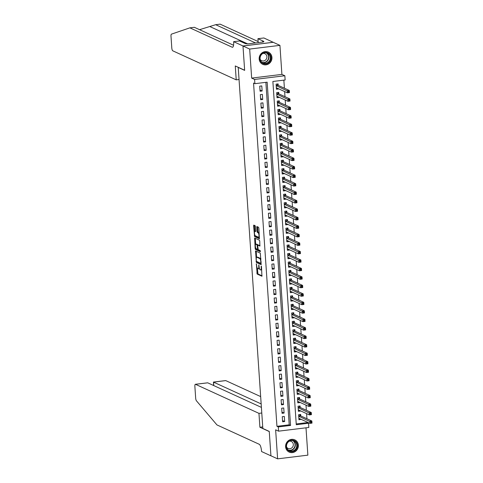 <?xml version="1.0" encoding="UTF-8"?>
<svg xmlns="http://www.w3.org/2000/svg" width="483" height="483" viewBox="0 0 483 483"><rect width="100%" height="100%" fill="white"/><g stroke="black" fill="none" stroke-linecap="round" stroke-linejoin="round"><path stroke-width="0.72" d="M256.37 263.766L257.149 274.054L261.925 276.228L261.484 266.67L261.225 266L261.194 267.642A2.711 0.803 -97 0 1 260.681 269.949A2.711 0.803 -97 0 1 260.536 269.925L260.138 269.743A2.711 0.803 -97 0 1 259.117 266.694L258.816 264.883L258.749 266.525A2.711 0.803 -97 0 1 258.236 268.832A2.711 0.803 -97 0 1 258.091 268.802L257.693 268.62A2.711 0.803 -97 0 1 256.672 265.578L256.37 263.766M259.178 59.017A6.726 6.321 114.6 0 0 262.752 64.348A6.726 6.321 114.6 0 0 269.134 63.569A6.726 6.321 114.6 0 0 271.929 57.453A6.726 6.321 114.6 0 0 268.355 52.122A6.726 6.321 114.6 0 0 261.973 52.901A6.726 6.321 114.6 0 0 259.178 59.017M285.61 446.763A6.726 6.321 114.6 0 0 289.19 452.094A6.726 6.321 114.6 0 0 295.566 451.315A6.726 6.321 114.6 0 0 298.361 445.199A6.726 6.321 114.6 0 0 294.787 439.868A6.726 6.321 114.6 0 0 288.411 440.647A6.726 6.321 114.6 0 0 285.61 446.763M255.459 226.66L255.139 225.706L253.768 225.09L253.605 225.809L254.595 236.579L259.371 238.753L258.864 228.218L258.544 227.264L256.89 226.521L257.016 231.442L257.336 232.395L258.133 232.758A2.264 0.67 -97 0 1 258.973 235.106A2.264 0.67 -97 0 1 258.562 237.231A2.264 0.67 -97 0 1 258.435 237.207L255.326 235.782A2.264 0.67 -97 0 1 254.487 233.434A2.264 0.67 -97 0 1 254.897 231.309A2.264 0.67 -97 0 1 255.018 231.333L255.585 231.58L255.742 230.856L255.459 226.66M254.891 83.68L254.601 79.447L284.849 75.74L285.139 79.979L272.877 81.482L296.278 424.732L308.54 423.229L308.83 427.467L278.582 431.168L278.293 426.93L290.555 425.432L267.153 82.182L254.891 83.68L253.551 83.07L276.952 426.32L278.293 426.93M278.582 431.168L275.636 429.822L277.616 458.85L270.921 455.789L269.26 431.422L262.837 428.481L238.222 67.433L244.646 70.373L242.985 46.006L249.681 49.067L251.655 78.095L254.601 79.447M255.573 250.967L256.358 262.45L261.134 264.624L260.307 253.134L255.573 250.967M255.157 248.564L254.65 238.028L259.425 240.196L259.745 241.15L259.872 246.07L257.862 245.177L257.699 245.895L258.206 249.639L260.204 250.55L260.319 251.721L255.477 249.512L255.157 248.564L255.96 248.461M242.985 46.006L273.233 42.305L279.929 45.366L249.681 49.067M277.616 458.85L307.864 455.149L305.999 427.817M278.462 88.733L276.644 88.154M278.232 85.388L278.136 83.909L276.089 84.157L276.439 89.24L278.48 88.993M279.041 97.21L277.224 96.63M278.812 93.865L278.709 92.38L276.668 92.633L277.013 97.717L279.059 97.469M279.621 105.686L277.803 105.101M279.391 102.342L279.289 100.856L277.248 101.11L277.592 106.194L279.633 105.946M280.194 114.157L278.377 113.577M279.971 110.818L279.868 109.333L277.822 109.581L278.172 114.67L280.212 114.417M280.774 122.634L278.957 122.054M280.545 119.289L280.442 117.81L278.401 118.057L278.745 123.147L280.792 122.893M281.354 131.11L279.536 130.531M281.124 127.766L281.021 126.286L278.981 126.534L279.325 131.618L281.372 131.37M281.927 139.587L280.11 139.007M281.704 136.242L281.601 134.757L279.554 135.011L279.905 140.094L281.945 139.847M282.507 148.058L280.689 147.478M282.277 144.719L282.181 143.234L280.134 143.487L280.478 148.571L282.525 148.317M283.086 156.534L281.269 155.955M282.857 153.196L282.754 151.71L280.714 151.958L281.058 157.047L283.104 156.794M283.66 165.011L281.849 164.431M283.436 161.666L283.334 160.187L281.287 160.434L281.637 165.518L283.678 165.271M284.239 173.488L282.422 172.908M284.01 170.143L283.913 168.658L281.867 168.911L282.217 173.995L284.258 173.747M284.819 181.964L283.002 181.379M284.59 178.619L284.487 177.134L282.446 177.388L282.79 182.471L284.837 182.224M285.399 190.435L283.581 189.855M285.169 187.096L285.067 185.611L283.026 185.858L283.37 190.948L285.411 190.694M285.972 198.911L284.155 198.332M285.749 195.567L285.646 194.088L283.599 194.335L283.95 199.425L285.99 199.171M286.552 207.388L284.735 206.809M286.322 204.043L286.22 202.564L284.179 202.812L284.523 207.895L286.57 207.648M287.131 215.865L285.314 215.285M286.902 212.52L286.799 211.035L284.759 211.288L285.103 216.372L287.15 216.124M287.705 224.335L285.888 223.756M287.482 220.997L287.379 219.511L285.332 219.765L285.682 224.849L287.723 224.595M288.285 232.812L286.467 232.232M288.055 229.473L287.959 227.988L285.912 228.236L286.256 233.325L288.303 233.072M288.864 241.289L287.047 240.709M288.635 237.944L288.532 236.465L286.491 236.712L286.836 241.796L288.882 241.548M289.438 249.765L287.626 249.186M289.214 246.421L289.112 244.941L287.065 245.189L287.415 250.272L289.456 250.025M290.017 258.242L288.2 257.656M289.788 254.897L289.691 253.412L287.645 253.666L287.995 258.749L290.035 258.502M290.597 266.713L288.78 266.133M290.368 263.374L290.265 261.889L288.224 262.136L288.568 267.226L290.615 266.972M291.177 275.189L289.359 274.61M290.947 271.851L290.844 270.365L288.804 270.613L289.148 275.702L291.189 275.449M291.75 283.666L289.933 283.086M291.527 280.321L291.424 278.842L289.377 279.089L289.728 284.173L291.768 283.926M292.33 292.143L290.512 291.563M292.1 288.798L291.998 287.313L289.957 287.566L290.301 292.65L292.348 292.402M292.909 300.613L291.092 300.034M292.68 297.274L292.577 295.789L290.537 296.043L290.881 301.126L292.927 300.873M293.483 309.09L291.666 308.51M293.259 305.751L293.157 304.266L291.11 304.513L291.46 309.603L293.501 309.349M294.062 317.566L292.245 316.987M293.833 314.222L293.736 312.743L291.69 312.99L292.034 318.074L294.081 317.826M294.642 326.043L292.825 325.464M294.413 322.698L294.31 321.219L292.269 321.467L292.613 326.55L294.66 326.303M295.216 334.52L293.404 333.934M294.992 331.175L294.89 329.69L292.843 329.943L293.193 335.027L295.234 334.779M295.795 342.99L293.978 342.411M295.566 339.652L295.469 338.166L293.423 338.414L293.773 343.504L295.813 343.25M296.375 351.467L294.558 350.887M296.145 348.128L296.043 346.643L294.002 346.891L294.346 351.98L296.393 351.727M296.954 359.944L295.137 359.364M296.725 356.599L296.622 355.12L294.582 355.367L294.926 360.451L296.967 360.203M297.528 368.42L295.711 367.841M297.305 365.076L297.202 363.59L295.155 363.844L295.505 368.927L297.546 368.68M298.108 376.897L296.29 376.311M297.878 373.552L297.776 372.067L295.735 372.321L296.079 377.404L298.126 377.151M298.687 385.368L296.87 384.788M298.458 382.029L298.355 380.544L296.314 380.791L296.659 385.881L298.705 385.627M299.261 393.844L297.443 393.265M299.037 390.499L298.935 389.02L296.888 389.268L297.238 394.351L299.279 394.104M299.84 402.321L298.023 401.741M299.611 398.976L299.514 397.497L297.468 397.744L297.812 402.828L299.858 402.58M300.42 410.798L298.603 410.212M300.191 407.453L300.088 405.968L298.047 406.221L298.391 411.305L300.438 411.057M282.271 416.696L282.621 421.78L284.662 421.532L284.318 416.443L282.271 416.696M281.698 408.22L282.042 413.303L284.089 413.056L283.738 407.972L281.698 408.22M281.118 399.743L281.462 404.832L283.509 404.579L283.159 399.495L281.118 399.743M280.538 391.272L280.889 396.356L282.929 396.102L282.585 391.019L280.538 391.272M279.965 382.796L280.309 387.879L282.35 387.632L282.006 382.542L279.965 382.796M279.385 374.319L279.729 379.403L281.776 379.155L281.426 374.071L279.385 374.319M278.806 365.842L279.156 370.926L281.197 370.678L280.852 365.595L278.806 365.842M278.226 357.366L278.576 362.455L280.617 362.202L280.273 357.118L278.226 357.366M277.653 348.895L277.997 353.979L280.043 353.725L279.693 348.641L277.653 348.895M277.073 340.418L277.417 345.502L279.464 345.254L279.12 340.165L277.073 340.418M276.493 331.942L276.844 337.025L278.884 336.778L278.54 331.694L276.493 331.942M275.92 323.465L276.264 328.555L278.311 328.301L277.96 323.218L275.92 323.465M275.34 314.994L275.684 320.078L277.731 319.824L277.381 314.741L275.34 314.994M274.761 306.518L275.111 311.601L277.151 311.354L276.807 306.264L274.761 306.518M274.187 298.041L274.531 303.125L276.572 302.877L276.228 297.794L274.187 298.041M273.607 289.565L273.952 294.648L275.998 294.401L275.648 289.317L273.607 289.565M273.028 281.088L273.378 286.178L275.419 285.924L275.075 280.84L273.028 281.088M272.448 272.617L272.798 277.701L274.839 277.447L274.495 272.364L272.448 272.617M271.875 264.141L272.219 269.224L274.266 268.977L273.915 263.887L271.875 264.141M271.295 255.664L271.639 260.748L273.686 260.5L273.342 255.416L271.295 255.664M270.715 247.187L271.066 252.277L273.106 252.023L272.762 246.94L270.715 247.187M270.142 238.717L270.486 243.8L272.533 243.547L272.183 238.463L270.142 238.717M269.562 230.24L269.906 235.324L271.953 235.076L271.603 229.986L269.562 230.24M268.983 221.763L269.333 226.847L271.374 226.599L271.029 221.516L268.983 221.763M268.409 213.287L268.753 218.37L270.794 218.123L270.45 213.039L268.409 213.287M267.83 204.81L268.174 209.9L270.22 209.646L269.87 204.563L267.83 204.81M267.25 196.339L267.6 201.423L269.641 201.169L269.297 196.086L267.25 196.339M266.67 187.863L267.021 192.946L269.061 192.699L268.717 187.609L266.67 187.863M266.097 179.386L266.441 184.47L268.488 184.222L268.137 179.139L266.097 179.386M265.517 170.91L265.861 175.999L267.908 175.746L267.564 170.662L265.517 170.91M264.938 162.439L265.288 167.523L267.328 167.269L266.984 162.185L264.938 162.439M264.364 153.962L264.708 159.046L266.755 158.798L266.405 153.709L264.364 153.962M263.784 145.486L264.129 150.569L266.175 150.322L265.825 145.238L263.784 145.486M263.205 137.009L263.555 142.093L265.596 141.845L265.252 136.761L263.205 137.009M262.631 128.532L262.975 133.622L265.016 133.368L264.672 128.285L262.631 128.532M262.052 120.062L262.396 125.145L264.442 124.892L264.092 119.808L262.052 120.062M261.472 111.585L261.822 116.669L263.863 116.421L263.519 111.332L261.472 111.585M260.892 103.108L261.243 108.192L263.283 107.944L262.939 102.861L260.892 103.108M260.319 94.632L260.663 99.721L262.71 99.468L262.36 94.384L260.319 94.632M276.952 426.32L289.214 424.817L265.867 82.339M262.13 90.991L261.786 85.908L259.739 86.155L260.083 91.245L262.13 90.991L260.005 90.019M296.224 423.959L307.2 422.619L307.164 422.094M306.934 418.749L306.59 413.617M306.361 410.278L306.011 405.146M305.781 401.802L305.431 396.67M305.202 393.325L304.851 388.193M304.628 384.848L304.278 379.716M304.048 376.378L303.698 371.24M303.469 367.901L303.119 362.769M302.895 359.424L302.545 354.293M302.316 350.948L301.966 345.816M301.736 342.471L301.386 337.339M301.157 334.001L300.812 328.869M300.583 325.524L300.233 320.392M300.003 317.047L299.653 311.915M299.424 308.571L299.074 303.439M298.85 300.1L298.5 294.962M298.271 291.623L297.92 286.491M297.691 283.147L297.341 278.015M297.117 274.67L296.767 269.538M296.538 266.193L296.188 261.061M295.958 257.723L295.608 252.591M295.379 249.246L295.035 244.114M294.805 240.769L294.455 235.638M294.225 232.293L293.875 227.161M293.646 223.822L293.296 218.684M293.072 215.346L292.722 210.214M292.493 206.869L292.143 201.737M291.913 198.392L291.563 193.26M291.34 189.916L290.989 184.784M290.76 181.445L290.41 176.313M290.18 172.968L289.83 167.836M289.601 164.492L289.257 159.36M289.027 156.015L288.677 150.883M288.448 147.544L288.097 142.407M287.868 139.068L287.518 133.936M287.294 130.591L286.944 125.459M286.715 122.114L286.365 116.983M286.135 113.638L285.785 108.506M285.562 105.167L285.212 100.035M284.982 96.691L284.632 91.559M284.402 88.214L283.853 80.136M300.77 415.929L300.668 414.444L298.621 414.698L298.971 419.781L300.994 419.268M251.655 78.095L281.903 74.394L279.929 45.366M281.903 74.394L284.849 75.74M307.2 422.619L308.54 423.229M289.214 424.817L290.555 425.432M301.012 419.528L299.182 418.689M284.662 421.532L282.537 420.554M284.089 413.056L281.957 412.084M283.509 404.579L281.384 403.607M282.929 396.102L280.804 395.13M282.35 387.632L280.225 386.654M281.776 379.155L279.645 378.183M281.197 370.678L279.071 369.706M280.617 362.202L278.492 361.23M280.043 353.725L277.912 352.753M279.464 345.254L277.339 344.276M278.884 336.778L276.759 335.806M278.311 328.301L276.179 327.329M277.731 319.824L275.606 318.852M277.151 311.354L275.026 310.376M276.572 302.877L274.447 301.905M275.998 294.401L273.867 293.429M275.419 285.924L273.293 284.952M274.839 277.447L272.714 276.475M274.266 268.977L272.134 267.999M273.686 260.5L271.561 259.528M273.106 252.023L270.981 251.051M272.533 243.547L270.402 242.575M271.953 235.076L269.828 234.098M271.374 226.599L269.248 225.627M270.794 218.123L268.669 217.151M270.22 209.646L268.089 208.674M269.641 201.169L267.516 200.197M269.061 192.699L266.936 191.721M268.488 184.222L266.356 183.25M267.908 175.746L265.783 174.774M267.328 167.269L265.203 166.297M266.755 158.798L264.624 157.82M266.175 150.322L264.05 149.35M265.596 141.845L263.47 140.873M265.016 133.368L262.891 132.396M264.442 124.892L262.311 123.92M263.863 116.421L261.738 115.443M263.283 107.944L261.158 106.972M262.71 99.468L260.579 98.496M258.906 268.705A2.711 0.803 -97 0 0 259.057 268.729A2.711 0.803 -97 0 0 259.389 268.361M261.351 269.822A2.711 0.803 -97 0 0 261.496 269.846A2.711 0.803 -97 0 0 261.689 269.731M257.318 268.204L257.964 273.958L262.088 275.841M256.871 261.557L257.173 262.347L261.297 264.237M256.189 251.251L256.582 257.354M256.346 260.754L256.57 261.418L260.717 263.32L260.784 261.611A2.711 0.803 -97 0 0 259.757 258.568L256.92 257.27A2.711 0.803 -97 0 0 256.775 257.24A2.711 0.803 -97 0 0 256.262 259.546L256.346 260.754M260.953 258.882A2.711 0.803 -97 0 0 260.579 258.465L259.757 258.568M256.775 257.24L257.59 257.143A2.711 0.803 -97 0 1 257.741 257.167L260.579 258.465M255.688 244.295L255.308 238.644L254.487 238.747M255.308 238.312L255.308 238.644M260.029 245.684L258.634 245.098M260.434 251.311L256.292 249.415L255.477 249.512M255.912 244.277A2.264 0.67 -97 0 0 255.791 244.253A2.264 0.67 -97 0 0 255.38 246.378A2.264 0.67 -97 0 0 256.219 248.727L257.361 249.234L257.524 248.516L257.01 244.778L255.912 244.277L256.733 244.175A2.264 0.67 -97 0 0 256.606 244.15A2.264 0.67 -97 0 0 256.497 244.205M258.073 245.153L257.831 244.676L257.01 244.778M256.733 244.175L257.831 244.676M255.978 248.491L256.292 249.415M259.178 232.872A2.264 0.67 -97 0 0 258.948 232.655L258.133 232.758M257.548 226.811L257.837 231.339L258.157 232.293L258.948 232.655M255.096 235.571L255.41 236.477L259.528 238.361M254.42 225.38L254.807 231.345M298.899 418.725L299.611 418.64M298.868 418.296L309.953 423.368L309.808 421.254L311.849 421.001L300.553 415.833L299.72 414.559M311.632 421.87L311.849 421.001L311.994 423.12L309.953 423.368L311.686 422.722L311.632 421.87L310.81 421.973L310.871 422.818M310.81 421.973L298.723 416.177M311.686 422.722L311.994 423.12M296.357 442.44A5.82 5.47 -65.4 0 1 294.871 450.5A5.82 5.47 -65.4 0 1 287.192 449.329A5.82 5.47 -65.4 0 1 288.677 441.269A5.82 5.47 -65.4 0 1 296.357 442.44M287.397 449.015A5.391 5.065 114.6 0 0 289.395 450.724A5.391 5.065 114.6 0 0 295.505 449.124A5.391 5.065 114.6 0 0 295.886 442.633A5.391 5.065 114.6 0 0 293.881 440.925A5.391 5.065 114.6 0 0 287.771 442.519A5.391 5.065 114.6 0 0 287.397 449.015M286.618 447.137A3.834 3.604 114.6 0 0 292.438 447.282A3.834 3.604 114.6 0 0 289.353 441.166M288.146 451.484A6.684 6.279 114.6 0 0 288.991 451.961A6.684 6.279 114.6 0 0 296.568 449.981A6.684 6.279 114.6 0 0 297.039 441.927A6.684 6.279 114.6 0 0 294.552 439.808A6.684 6.279 114.6 0 0 293.646 439.476M269.925 54.694A5.82 5.47 -65.4 0 1 268.433 62.754A5.82 5.47 -65.4 0 1 260.754 61.583A5.82 5.47 -65.4 0 1 262.245 53.522A5.82 5.47 -65.4 0 1 269.925 54.694M260.959 61.269A5.391 5.065 114.6 0 0 262.963 62.977A5.391 5.065 114.6 0 0 269.073 61.383A5.391 5.065 114.6 0 0 269.448 54.887A5.391 5.065 114.6 0 0 267.449 53.178A5.391 5.065 114.6 0 0 261.339 54.772A5.391 5.065 114.6 0 0 260.959 61.269M260.186 59.391A3.834 3.604 114.6 0 0 266.006 59.536A3.834 3.604 114.6 0 0 262.921 53.42M261.714 63.738A6.684 6.279 114.6 0 0 262.559 64.215A6.684 6.279 114.6 0 0 270.136 62.235A6.684 6.279 114.6 0 0 270.601 54.181A6.684 6.279 114.6 0 0 268.119 52.061A6.684 6.279 114.6 0 0 267.208 51.735M260.663 396.591L225.754 380.61L213.534 382.107L213.77 385.585M261.158 403.909L213.432 382.077L225.615 380.586A2.584 0.767 83 0 1 225.754 380.61M259.902 427.256L258.954 413.357L195.506 384.311A2.584 0.767 -97 0 0 195.361 384.287A2.584 0.767 -97 0 0 194.878 386.491L195.663 398.058A2.584 0.767 -97 0 0 196.442 400.805L216.945 424.919L259.244 444.282A6.037 1.787 83 0 1 261.52 451.074L261.557 451.539L270.927 455.831L269.266 431.548L259.902 427.256L262.728 426.912M258.954 413.357L261.78 413.013M261.4 407.386L207.726 382.82L195.506 384.311M195.361 384.287L207.726 382.82M213.643 385.525L213.432 382.077M258.127 41.544L220.127 24.15L215.647 24.699L199.576 29.692M236.217 79.852L172.769 50.812A2.584 0.767 -97 0 1 171.791 47.902L171.006 36.334A2.584 0.767 -97 0 1 171.447 34.142L189.879 27.851L232.178 47.213A6.037 1.787 -97 0 0 232.504 47.274A6.037 1.787 -97 0 0 233.645 42.142L233.615 41.671L242.985 45.963L244.639 70.246L235.269 65.954L236.217 79.852L239.043 79.508M233.615 41.671L239.538 40.946L245.539 43.693L247.646 43.899L263.428 41.973L262.625 41.604L263.929 41.441L257.934 38.694L263.863 37.97L273.233 42.305M273.233 42.263L242.985 45.963M189.879 27.851L194.353 27.302L233.561 45.251M255.501 42.939L215.647 24.699M257.934 38.694L258.2 42.607M262.625 41.604L262.655 42.063M298.319 410.248L299.037 410.164M298.289 409.819L309.374 414.897L309.229 412.778L311.275 412.524L299.979 407.356L299.14 406.082M311.052 413.394L311.275 412.524L311.42 414.643L309.374 414.897L311.112 414.245L311.052 413.394L310.237 413.496L310.291 414.342M310.237 413.496L298.144 407.7M311.112 414.245L311.42 414.643M297.745 401.771L298.458 401.687M297.715 401.349L308.794 406.42L308.655 404.301L310.696 404.054L299.4 398.88L298.566 397.612M310.472 404.923L310.696 404.054L310.841 406.167L308.794 406.42L310.533 405.768L310.472 404.923L309.657 405.02L309.712 405.871M309.657 405.02L297.57 399.23M310.533 405.768L310.841 406.167M297.166 393.301L297.878 393.21M297.136 392.872L308.22 397.944L308.076 395.825L310.116 395.577L298.82 390.403L297.987 389.135M309.899 396.446L310.116 395.577L310.261 397.696L308.22 397.944L309.953 397.292L309.899 396.446L309.078 396.543L309.138 397.394M309.078 396.543L296.991 390.753M309.953 397.292L310.261 397.696M296.586 384.824L297.305 384.734M296.556 384.396L307.641 389.467L307.496 387.348L309.543 387.1L298.24 381.926L297.407 380.658M309.319 387.97L309.543 387.1L309.688 389.22L307.641 389.467L309.374 388.815L309.319 387.97L308.498 388.072L308.559 388.918M308.498 388.072L296.411 382.276M309.374 388.815L309.688 389.22M296.007 376.348L296.725 376.263M295.982 375.919L307.061 380.996L306.916 378.877L308.963 378.624L297.667 373.456L296.834 372.182M308.74 379.493L308.963 378.624L309.108 380.743L307.061 380.996L308.8 380.344L308.74 379.493L307.925 379.596L307.979 380.441M307.925 379.596L295.837 373.8M308.8 380.344L309.108 380.743M295.433 367.871L296.145 367.786M295.403 367.442L306.488 372.52L306.343 370.401L308.383 370.147L297.087 364.979L296.254 363.711M308.16 371.022L308.383 370.147L308.528 372.266L306.488 372.52L308.22 371.868L308.16 371.022L307.345 371.119L307.405 371.964M307.345 371.119L295.258 365.323M308.22 371.868L308.528 372.266M294.853 359.4L295.566 359.31M294.823 358.972L305.908 364.043L305.763 361.924L307.81 361.676L296.508 356.502L295.674 355.234M307.586 362.546L307.81 361.676L307.949 363.796L305.908 364.043L307.641 363.391L307.586 362.546L306.765 362.642L306.826 363.494M306.765 362.642L294.678 356.852M307.641 363.391L307.949 363.796M294.274 350.924L294.992 350.833M294.25 350.495L305.328 355.566L305.184 353.447L307.23 353.2L295.934 348.026L295.101 346.758M307.007 354.069L307.23 353.2L307.375 355.319L305.328 355.566L307.067 354.914L307.007 354.069L306.192 354.172L306.246 355.017M306.192 354.172L294.105 348.376M307.067 354.914L307.375 355.319M293.7 342.447L294.413 342.356M293.67 342.018L304.755 347.09L304.61 344.971L306.651 344.723L295.354 339.549L294.521 338.281M306.427 345.593L306.651 344.723L306.796 346.842L304.755 347.09L306.488 346.444L306.427 345.593L305.612 345.695L305.673 346.54M305.612 345.695L293.525 339.899M306.488 346.444L306.796 346.842M293.121 333.97L293.833 333.886M293.09 333.542L304.175 338.619L304.03 336.5L306.071 336.246L294.775 331.078L293.942 329.804M305.854 337.116L306.071 336.246L306.216 338.366L304.175 338.619L305.908 337.967L305.854 337.116L305.033 337.219L305.093 338.064M305.033 337.219L292.946 331.423M305.908 337.967L306.216 338.366M292.541 325.494L293.259 325.409M292.511 325.071L303.596 330.143L303.451 328.023L305.498 327.776L294.201 322.602L293.362 321.334M305.274 328.645L305.498 327.776L305.642 329.889L303.596 330.143L305.334 329.491L305.274 328.645L304.459 328.742L304.513 329.593M304.459 328.742L292.366 322.952M305.334 329.491L305.642 329.889M291.967 317.023L292.68 316.933M291.937 316.594L303.016 321.666L302.877 319.547L304.918 319.299L293.622 314.125L292.789 312.857M304.695 320.169L304.918 319.299L305.063 321.418L303.016 321.666L304.755 321.014L304.695 320.169L303.879 320.265L303.934 321.117M303.879 320.265L291.792 314.475M304.755 321.014L305.063 321.418M291.388 308.546L292.1 308.456M291.358 308.118L302.443 313.189L302.298 311.07L304.338 310.823L293.042 305.648L292.209 304.381M304.121 311.692L304.338 310.823L304.483 312.942L302.443 313.189L304.175 312.537L304.121 311.692L303.3 311.795L303.36 312.64M303.3 311.795L291.213 305.999M304.175 312.537L304.483 312.942M290.808 300.07L291.527 299.985M290.778 299.641L301.863 304.719L301.718 302.599L303.765 302.346L292.463 297.178L291.629 295.904M303.541 303.215L303.765 302.346L303.91 304.465L301.863 304.719L303.596 304.067L303.541 303.215L302.72 303.318L302.781 304.163M302.72 303.318L290.633 297.522M303.596 304.067L303.91 304.465M290.229 291.593L290.947 291.509M290.205 291.164L301.283 296.242L301.138 294.123L303.185 293.869L291.889 288.701L291.056 287.433M302.962 294.745L303.185 293.869L303.33 295.988L301.283 296.242L303.022 295.59L302.962 294.745L302.147 294.841L302.201 295.687M302.147 294.841L290.06 289.045M303.022 295.59L303.33 295.988M289.655 283.123L290.368 283.032M289.625 282.694L300.71 287.765L300.565 285.646L302.606 285.399L291.309 280.225L290.476 278.957M302.382 286.268L302.606 285.399L302.75 287.518L300.71 287.765L302.443 287.113L302.382 286.268L301.567 286.365L301.627 287.216M301.567 286.365L289.48 280.575M302.443 287.113L302.75 287.518M289.076 274.646L289.788 274.555M289.045 274.217L300.13 279.289L299.985 277.17L302.032 276.922L290.73 271.748L289.897 270.48M301.809 277.791L302.032 276.922L302.171 279.041L300.13 279.289L301.863 278.637L301.809 277.791L300.987 277.894L301.048 278.739M300.987 277.894L288.9 272.098M301.863 278.637L302.171 279.041M288.496 266.169L289.214 266.079M288.472 265.741L299.551 270.812L299.406 268.693L301.452 268.445L290.156 263.271L289.323 262.003M301.229 269.315L301.452 268.445L301.597 270.565L299.551 270.812L301.289 270.166L301.229 269.315L300.414 269.417L300.468 270.263M300.414 269.417L288.327 263.621M301.289 270.166L301.597 270.565M287.922 257.693L288.635 257.608M287.892 257.264L298.977 262.341L298.832 260.222L300.873 259.969L289.577 254.801L288.743 253.527M300.649 260.838L300.873 259.969L301.018 262.088L298.977 262.341L300.71 261.689L300.649 260.838L299.834 260.941L299.895 261.786M299.834 260.941L287.747 255.145M300.71 261.689L301.018 262.088M287.343 249.216L288.055 249.131M287.313 248.793L298.397 253.865L298.252 251.746L300.293 251.498L288.997 246.324L288.164 245.056M300.076 252.368L300.293 251.498L300.438 253.611L298.397 253.865L300.13 253.213L300.076 252.368L299.255 252.464L299.315 253.315M299.255 252.464L287.168 246.674M300.13 253.213L300.438 253.611M286.763 240.745L287.482 240.655M286.733 240.317L297.818 245.388L297.673 243.269L299.72 243.021L288.423 237.847L287.584 236.579M299.496 243.891L299.72 243.021L299.865 245.141L297.818 245.388L299.557 244.736L299.496 243.891L298.681 243.987L298.736 244.839M298.681 243.987L286.588 238.197M299.557 244.736L299.865 245.141M286.19 232.269L286.902 232.178M286.159 231.84L297.238 236.911L297.099 234.792L299.14 234.545L287.844 229.371L287.011 228.103M298.917 235.414L299.14 234.545L299.285 236.664L297.238 236.911L298.977 236.259L298.917 235.414L298.102 235.517L298.156 236.362M298.102 235.517L286.014 229.721M298.977 236.259L299.285 236.664M285.61 223.792L286.322 223.707M285.58 223.363L296.665 228.441L296.52 226.322L298.56 226.068L287.264 220.9L286.431 219.626M298.343 226.938L298.56 226.068L298.705 228.187L296.665 228.441L298.397 227.789L298.343 226.938L297.522 227.04L297.582 227.885M297.522 227.04L285.435 221.244M298.397 227.789L298.705 228.187M285.03 215.315L285.749 215.231M285 214.887L296.085 219.964L295.94 217.845L297.987 217.591L286.685 212.423L285.851 211.156M297.763 218.461L297.987 217.591L298.132 219.711L296.085 219.964L297.818 219.312L297.763 218.461L296.942 218.564L297.003 219.409M296.942 218.564L284.855 212.768M297.818 219.312L298.132 219.711M284.451 206.845L285.169 206.754M284.427 206.416L295.505 211.488L295.361 209.368L297.407 209.121L286.111 203.947L285.278 202.679M297.184 209.99L297.407 209.121L297.552 211.24L295.505 211.488L297.244 210.836L297.184 209.99L296.369 210.087L296.423 210.938M296.369 210.087L284.282 204.297M297.244 210.836L297.552 211.24M283.877 198.368L284.59 198.278M283.847 197.939L294.932 203.011L294.787 200.892L296.828 200.644L285.531 195.47L284.698 194.202M296.604 201.514L296.828 200.644L296.973 202.763L294.932 203.011L296.665 202.359L296.604 201.514L295.789 201.616L295.85 202.462M295.789 201.616L283.702 195.82M296.665 202.359L296.973 202.763M283.298 189.891L284.01 189.801M283.267 189.463L294.352 194.534L294.207 192.415L296.254 192.168L284.952 186.993L284.119 185.726M296.031 193.037L296.254 192.168L296.393 194.287L294.352 194.534L296.085 193.888L296.031 193.037L295.21 193.14L295.27 193.985M295.21 193.14L283.123 187.344M296.085 193.888L296.393 194.287M282.718 181.415L283.436 181.33M282.694 180.986L293.773 186.064L293.628 183.945L295.674 183.691L284.378 178.523L283.545 177.249M295.451 184.56L295.674 183.691L295.819 185.81L293.773 186.064L295.511 185.412L295.451 184.56L294.636 184.663L294.69 185.508M294.636 184.663L282.549 178.867M295.511 185.412L295.819 185.81M282.144 172.938L282.857 172.854M282.114 172.516L293.199 177.587L293.054 175.468L295.095 175.22L283.799 170.046L282.966 168.778M294.871 176.09L295.095 175.22L295.24 177.333L293.199 177.587L294.932 176.935L294.871 176.09L294.056 176.186L294.117 177.038M294.056 176.186L281.969 170.396M294.932 176.935L295.24 177.333M281.565 164.468L282.277 164.377M281.535 164.039L292.62 169.11L292.475 166.991L294.515 166.744L283.219 161.57L282.386 160.302M294.298 167.613L294.515 166.744L294.66 168.863L292.62 169.11L294.352 168.458L294.298 167.613L293.477 167.71L293.537 168.561M293.477 167.71L281.39 161.92M294.352 168.458L294.66 168.863M280.985 155.991L281.704 155.9M280.955 155.562L292.04 160.634L291.895 158.515L293.942 158.267L282.646 153.093L281.806 151.825M293.718 159.136L293.942 158.267L294.087 160.386L292.04 160.634L293.779 159.982L293.718 159.136L292.903 159.239L292.958 160.084M292.903 159.239L280.81 153.443M293.779 159.982L294.087 160.386M280.412 147.514L281.124 147.43M280.382 147.086L291.46 152.163L291.321 150.044L293.362 149.79L282.066 144.622L281.233 143.348M293.139 150.66L293.362 149.79L293.507 151.91L291.46 152.163L293.199 151.511L293.139 150.66L292.324 150.762L292.378 151.608M292.324 150.762L280.237 144.966M293.199 151.511L293.507 151.91M279.832 139.038L280.545 138.953M279.802 138.609L290.887 143.686L290.742 141.567L292.783 141.314L281.486 136.146L280.653 134.878M292.565 142.183L292.783 141.314L292.927 143.433L290.887 143.686L292.62 143.034L292.565 142.183L291.744 142.286L291.804 143.131M291.744 142.286L279.657 136.49M292.62 143.034L292.927 143.433M279.252 130.567L279.971 130.476M279.222 130.138L290.307 135.21L290.162 133.091L292.209 132.843L280.907 127.669L280.074 126.401M291.986 133.713L292.209 132.843L292.354 134.962L290.307 135.21L292.04 134.558L291.986 133.713L291.164 133.809L291.225 134.66M291.164 133.809L279.077 128.019M292.04 134.558L292.354 134.962M278.673 122.09L279.391 122M278.649 121.662L289.728 126.733L289.583 124.614L291.629 124.366L280.333 119.192L279.5 117.924M291.406 125.236L291.629 124.366L291.774 126.486L289.728 126.733L291.466 126.081L291.406 125.236L290.591 125.332L290.645 126.184M290.591 125.332L278.504 119.543M291.466 126.081L291.774 126.486M278.099 113.614L278.812 113.523M278.069 113.185L289.154 118.257L289.009 116.137L291.05 115.89L279.754 110.716L278.92 109.448M290.826 116.759L291.05 115.89L291.195 118.009L289.154 118.257L290.887 117.611L290.826 116.759L290.011 116.862L290.072 117.707M290.011 116.862L277.924 111.066M290.887 117.611L291.195 118.009M277.52 105.137L278.232 105.052M277.49 104.708L288.574 109.786L288.429 107.667L290.476 107.413L279.174 102.245L278.341 100.971M290.253 108.283L290.476 107.413L290.615 109.532L288.574 109.786L290.307 109.134L290.253 108.283L289.432 108.385L289.492 109.23M289.432 108.385L277.345 102.589M290.307 109.134L290.615 109.532M276.94 96.66L277.659 96.576M276.916 96.238L287.995 101.309L287.85 99.19L289.897 98.937L278.6 93.768L277.767 92.501M289.673 99.812L289.897 98.937L290.041 101.056L287.995 101.309L289.734 100.657L289.673 99.812L288.858 99.909L288.912 100.76M288.858 99.909L276.771 94.119M289.734 100.657L290.041 101.056M276.367 88.19L277.079 88.099M276.336 87.761L287.421 92.833L287.276 90.713L289.317 90.466L278.021 85.292L277.188 84.024M289.094 91.335L289.317 90.466L289.462 92.585L287.421 92.833L289.154 92.181L289.094 91.335L288.279 91.432L288.339 92.283M288.279 91.432L276.191 85.642M289.154 92.181L289.462 92.585M256.57 264.219L256.225 264.261M261.454 266.459L261.116 266.501M259.015 265.342L258.671 265.384M259.105 266.483L258.749 266.525M261.544 267.6L261.194 267.642M257.964 273.958L257.149 274.054M257.644 273.004L256.829 273.1M257.173 262.347L256.358 262.45M256.594 261.43L256.038 261.496M256.189 251.583L255.368 251.679M261.218 262.776L260.862 262.818M261.134 261.569L260.784 261.611M257.741 257.167L256.92 257.27M258.725 245.086L257.904 245.183M257.958 249.15L257.403 249.216M257.874 248.473L257.524 248.516M257.693 245.684L257.33 245.726M255.736 231.242L255.018 231.333M258.157 232.293L257.336 232.395M257.837 231.339L257.016 231.442M257.548 227.143L256.733 227.239M255.41 236.477L254.595 236.579M255.066 235.529L254.275 235.626M254.42 225.712L253.605 225.809M300.553 415.833L298.717 416.056M300.45 415.724L298.705 415.935M293.157 440.659A5.391 5.065 -65.4 0 1 294.491 441.993A5.391 5.065 -65.4 0 1 294.358 448.158A5.391 5.065 -65.4 0 1 288.725 450.343M288.266 449.993A5.21 4.896 114.6 0 0 293.966 448.176A5.21 4.896 114.6 0 0 294.219 442.036A5.21 4.896 114.6 0 0 292.589 440.538M266.725 52.913A5.391 5.065 -65.4 0 1 268.053 54.247A5.391 5.065 -65.4 0 1 267.92 60.417A5.391 5.065 -65.4 0 1 262.293 62.603M261.828 62.247A5.21 4.896 114.6 0 0 267.534 60.429A5.21 4.896 114.6 0 0 267.781 54.289A5.21 4.896 114.6 0 0 266.157 52.798M209.996 26.625L247.713 43.893M232.806 47.135L232.178 47.213M299.979 407.356L298.138 407.58M299.871 407.247L298.132 407.459M299.4 398.88L297.558 399.103M299.297 398.771L297.552 398.988M298.82 390.403L296.985 390.626M298.717 390.294L296.973 390.512M298.24 381.926L296.405 382.156M298.138 381.824L296.399 382.035M297.667 373.456L295.825 373.679M297.558 373.347L295.819 373.558M297.087 364.979L295.252 365.202M296.985 364.87L295.24 365.082M296.508 356.502L294.672 356.726M296.405 356.394L294.666 356.611M295.934 348.026L294.093 348.255M295.825 347.923L294.087 348.134M295.354 339.549L293.519 339.778M295.252 339.446L293.507 339.658M294.775 331.078L292.94 331.302M294.672 330.97L292.927 331.181M294.201 322.602L292.36 322.825M294.093 322.493L292.354 322.71M293.622 314.125L291.78 314.348M293.519 314.016L291.774 314.234M293.042 305.648L291.207 305.878M292.94 305.546L291.195 305.757M292.463 297.178L290.627 297.401M292.36 297.069L290.621 297.28M291.889 288.701L290.048 288.925M291.78 288.593L290.041 288.804M291.309 280.225L289.474 280.448M291.207 280.116L289.462 280.333M290.73 271.748L288.894 271.977M290.627 271.645L288.888 271.857M290.156 263.271L288.315 263.501M290.048 263.169L288.309 263.38M289.577 254.801L287.741 255.024M289.474 254.692L287.729 254.903M288.997 246.324L287.162 246.547M288.894 246.215L287.15 246.433M288.423 237.847L286.582 238.071M288.315 237.739L286.576 237.956M287.844 229.371L286.002 229.6M287.741 229.268L285.996 229.479M287.264 220.9L285.429 221.123M287.162 220.791L285.417 221.003M286.685 212.423L284.849 212.647M286.582 212.315L284.843 212.526M286.111 203.947L284.27 204.17M286.002 203.838L284.264 204.055M285.531 195.47L283.696 195.7M285.429 195.367L283.684 195.579M284.952 186.993L283.116 187.223M284.849 186.891L283.11 187.102M284.378 178.523L282.537 178.746M284.27 178.414L282.531 178.625M283.799 170.046L281.963 170.27M283.696 169.938L281.951 170.149M283.219 161.57L281.384 161.793M283.116 161.461L281.372 161.678M282.646 153.093L280.804 153.322M282.537 152.99L280.798 153.202M282.066 144.622L280.225 144.846M281.963 144.514L280.218 144.725M281.486 136.146L279.651 136.369M281.384 136.037L279.639 136.248M280.907 127.669L279.071 127.892M280.804 127.56L279.065 127.778M280.333 119.192L278.492 119.416M280.225 119.09L278.486 119.301M279.754 110.716L277.918 110.945M279.651 110.613L277.906 110.824M279.174 102.245L277.339 102.468M279.071 102.136L277.333 102.348M278.6 93.768L276.759 93.992M278.492 93.66L276.753 93.871M278.021 85.292L276.185 85.515M277.918 85.183L276.173 85.4M259.057 268.729L258.236 268.832M261.496 269.846L260.681 269.949M258.677 245.08L257.862 245.177M256.606 244.15L255.791 244.253M257.964 249.162L257.361 249.234M255.712 231.212L254.897 231.309M259.377 237.129L258.562 237.231M294.552 439.808L294.117 439.608M288.991 451.961L288.556 451.762M268.119 52.061L267.685 51.862M262.559 64.215L262.124 64.016"/></g></svg>
